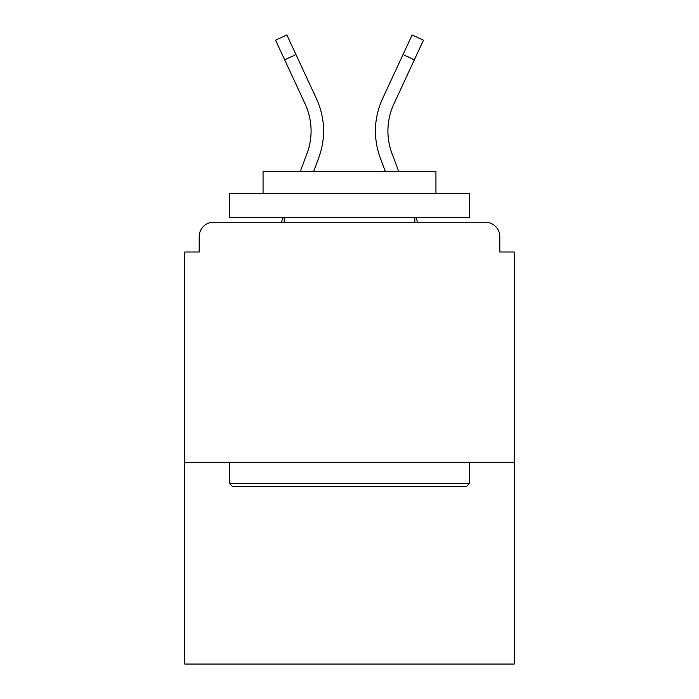 <?xml version="1.0" encoding="UTF-8"?>
<svg xmlns="http://www.w3.org/2000/svg" width="699" height="699" viewBox="0 0 699 699"><rect width="100%" height="100%" fill="white"/><g stroke="black" fill="none" stroke-linecap="round" stroke-linejoin="round"><path stroke-width="1.05" d="M499.811 252.016L499.811 236.646L499.811 252.016L514.219 252.016L514.219 664.05L184.781 664.05L184.781 252.016L199.189 252.016L199.189 236.646L199.189 252.016M514.219 462.354L184.781 462.354M499.811 236.646A14.408 14.408 0 0 0 485.403 222.238L213.597 222.238A14.408 14.408 0 0 0 199.189 236.646M485.403 222.238L424.415 222.238M274.585 222.238L213.597 222.238M318.718 157.869L313.685 171.334L318.718 157.869A76.838 76.838 0 0 0 316.429 98.655L295.965 54.557L284.642 59.808L275.546 40.201L286.87 34.95L295.965 54.557M307.018 153.5L300.36 171.334L307.018 153.5A64.352 64.352 0 0 0 311.081 130.993A64.352 64.352 0 0 1 307.018 153.5M283.147 217.433L281.356 222.238L283.147 217.433M380.282 157.869L385.315 171.334L380.282 157.869A76.838 76.838 0 0 1 382.571 98.655L412.13 34.95L423.454 40.201L393.895 103.915A64.352 64.352 0 0 0 391.982 153.5L398.64 171.334L391.982 153.5A64.352 64.352 0 0 1 387.919 130.993A64.352 64.352 0 0 0 391.982 153.5A64.352 64.352 0 0 1 387.919 130.993A64.352 64.352 0 0 0 391.982 153.5A64.352 64.352 0 0 1 387.919 130.993A64.352 64.352 0 0 0 391.982 153.5A64.352 64.352 0 0 1 387.919 130.993A64.352 64.352 0 0 0 391.982 153.5A64.352 64.352 0 0 1 387.919 130.993A64.352 64.352 0 0 0 391.982 153.5A64.352 64.352 0 0 1 387.919 130.993A64.352 64.352 0 0 0 391.982 153.5A64.352 64.352 0 0 1 387.919 130.993A64.352 64.352 0 0 0 391.982 153.5A64.352 64.352 0 0 1 387.919 130.993A64.352 64.352 0 0 0 391.982 153.5A64.352 64.352 0 0 1 387.919 130.993A64.352 64.352 0 0 0 391.982 153.5A64.352 64.352 0 0 1 387.919 130.993A64.352 64.352 0 0 0 391.982 153.5M415.853 217.433L417.644 222.238L415.853 217.433M466.679 486.364L232.321 486.364L229.447 483.481L469.553 483.481L466.679 486.364M229.447 193.422L469.553 193.422L469.553 217.433L229.447 217.433L229.447 193.422M435.94 193.422L435.94 171.334L263.06 171.334L263.06 193.422M229.447 462.354L229.447 483.481M469.553 462.354L469.553 483.481M284.187 217.433L284.187 222.238M414.813 217.433L414.813 222.238M393.895 103.915A64.352 64.352 0 0 0 387.919 130.993A64.352 64.352 0 0 1 393.895 103.915A64.352 64.352 0 0 0 387.919 130.993A64.352 64.352 0 0 1 393.895 103.915A64.352 64.352 0 0 0 387.919 130.993A64.352 64.352 0 0 1 393.895 103.915A64.352 64.352 0 0 0 387.919 130.993A64.352 64.352 0 0 1 393.895 103.915A64.352 64.352 0 0 0 387.919 130.993A64.352 64.352 0 0 1 393.895 103.915A64.352 64.352 0 0 0 387.919 130.993A64.352 64.352 0 0 1 393.895 103.915A64.352 64.352 0 0 0 387.919 130.993A64.352 64.352 0 0 1 393.895 103.915A64.352 64.352 0 0 0 387.919 130.993A64.352 64.352 0 0 1 393.895 103.915A64.352 64.352 0 0 0 387.919 130.993A64.352 64.352 0 0 1 393.895 103.915A64.352 64.352 0 0 0 387.919 130.993A64.352 64.352 0 0 1 393.895 103.915A64.352 64.352 0 0 0 387.919 130.993M305.105 103.915A64.352 64.352 0 0 1 311.081 130.993A64.352 64.352 0 0 0 305.105 103.915A64.352 64.352 0 0 1 311.081 130.993A64.352 64.352 0 0 0 305.105 103.915A64.352 64.352 0 0 1 311.081 130.993A64.352 64.352 0 0 0 305.105 103.915L284.642 59.808M414.358 59.808L403.035 54.557"/></g></svg>
